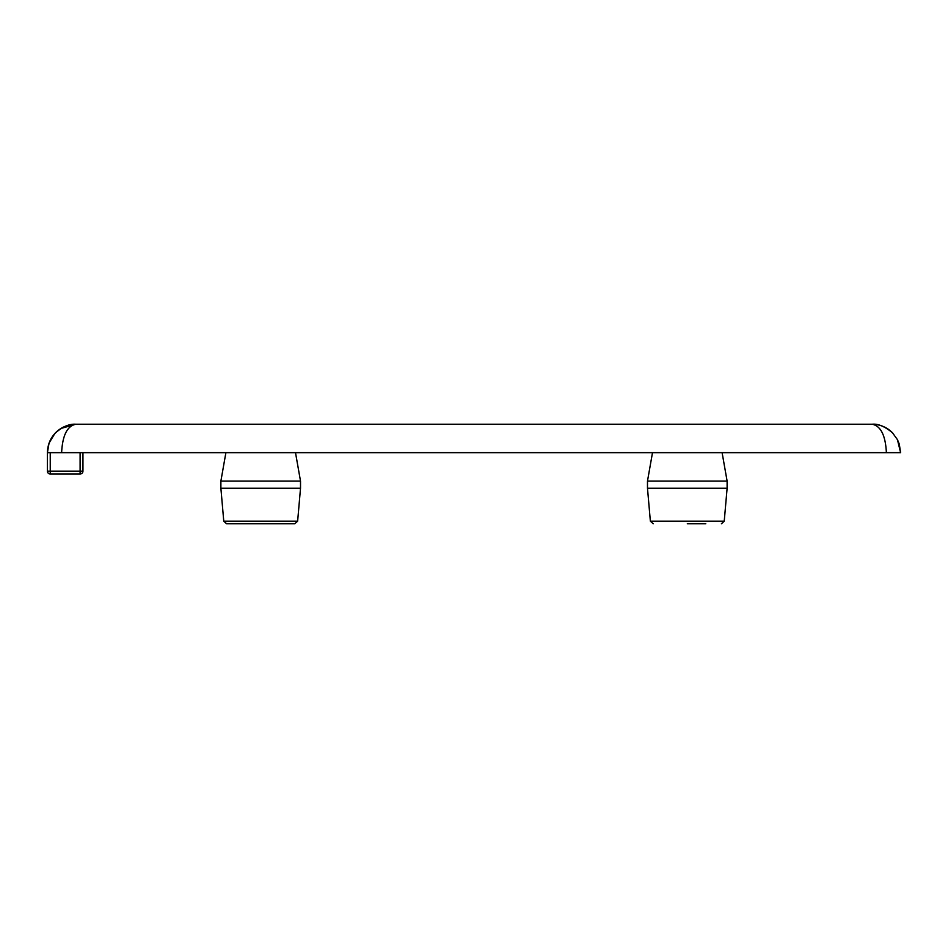 <?xml version="1.0" encoding="UTF-8"?>
<svg xmlns="http://www.w3.org/2000/svg" width="948" height="948" viewBox="0 0 948 948"><rect width="100%" height="100%" fill="white"/><g stroke="black" fill="none" stroke-linecap="round" stroke-linejoin="round"><path stroke-width="1.42" d="M294.804 523.77L297.636 521.175L223.764 521.175L226.596 523.77L294.804 523.77L242.214 523.77M223.764 521.175L220.884 488.22L300.516 488.22L300.516 481.11L220.884 481.11L225.897 452.67M50.244 474L80.106 474A2.844 2.844 0 0 0 82.95 471.156A2.844 2.844 0 0 1 80.106 474L80.106 471.156L50.244 471.156L50.244 474A2.844 2.844 0 0 1 47.4 471.156A2.844 2.844 0 0 0 50.244 474A2.844 2.844 0 0 1 47.4 471.156A2.844 2.844 0 0 0 50.244 474M888.122 429.136C883.05 425.853 877.73 424.218 872.16 424.23C877.966 424.277 883.287 425.913 888.122 429.136L892.447 432.738C886.818 427.204 880.052 424.36 872.16 424.23L75.84 424.23L60.933 428.449C52.247 434.184 47.732 442.266 47.4 452.67L61.62 452.67C62.485 435.428 67.225 425.948 75.84 424.23C67.592 424.384 60.613 427.441 54.913 433.414L49.059 443.095L47.4 452.67L47.4 471.156L50.244 471.156L50.244 452.67M899.285 444.138L897.448 439.671L900.6 452.67L899.297 444.138L897.448 439.671L892.447 432.738C884.78 426.434 878.014 423.59 872.16 424.23C880.775 425.948 885.515 435.428 886.38 452.67L900.6 452.67M886.38 452.67L61.62 452.67M687.3 523.77L705.786 523.77M687.3 488.22L727.116 488.22L727.116 481.11L647.484 481.11L647.484 488.22L687.3 488.22M80.106 452.67L80.106 471.156L82.95 471.156A2.844 2.844 0 0 1 80.106 474A2.844 2.844 0 0 0 82.95 471.156L82.95 452.67M721.404 523.77L724.236 521.175L650.364 521.175L653.196 523.77M297.636 521.175L300.516 488.22M54.925 433.414C62.224 426.813 69.192 423.756 75.84 424.23L60.945 428.46M50.576 439.635L49.071 443.107M724.236 521.175L727.116 488.22M650.364 521.175L647.484 488.22M295.503 452.67L300.516 481.11M220.884 488.22L220.884 481.11M652.497 452.67L647.484 481.11M722.103 452.67L727.116 481.11"/></g></svg>
